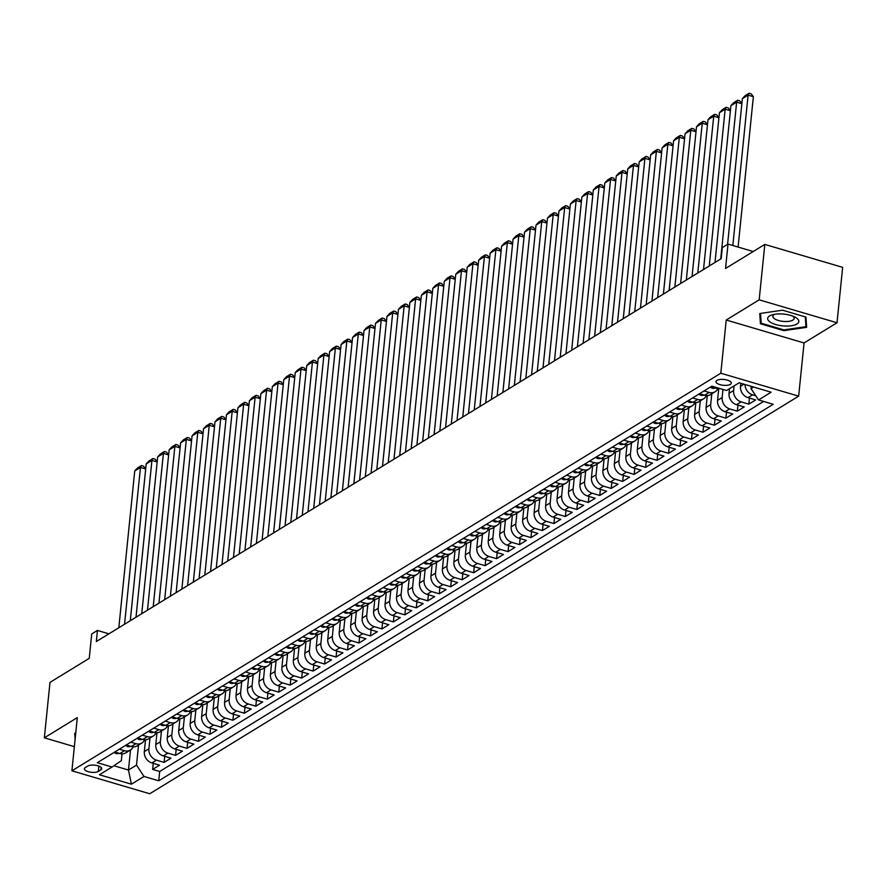 <?xml version="1.0" encoding="UTF-8"?>
<svg xmlns="http://www.w3.org/2000/svg" width="887" height="887" viewBox="0 0 887 887"><rect width="100%" height="100%" fill="white"/><g stroke="black" fill="none" stroke-linecap="round" stroke-linejoin="round"><path stroke-width="1.33" d="M716.907 380.39A7.706 2.905 -174.2 0 0 715.975 381.587A7.706 2.905 -174.2 0 0 721.597 385.013A7.706 2.905 -174.2 0 0 730.367 384.359A7.706 2.905 -174.2 0 0 731.298 383.151A7.706 2.905 -174.2 0 0 725.677 379.725A7.706 2.905 -174.2 0 0 716.907 380.39M837.018 322.768L842.65 267.353L764.816 244.413L759.183 299.828L726.22 320.019L720.821 373.216L798.655 396.156L804.054 342.959L837.018 322.768L759.183 299.828M720.821 373.216L71.902 770.814L149.748 793.754L798.655 396.156M71.902 770.814L77.313 717.616L44.35 737.818L74.364 746.666M44.35 737.818L49.982 682.402L89.243 658.342L91.727 633.961L97.459 630.446L96.328 641.534L721.164 258.682L722.284 247.606L728.016 244.091L725.544 268.473L764.816 244.413M145.523 739.791L144.326 751.588A9.624 7.983 58.5 0 0 151.843 762.942L159.516 765.204L152.642 769.417L153.251 763.352M150.003 738.017L148.905 748.783A9.624 7.983 58.5 0 0 156.422 760.126L164.106 762.388L164.716 756.334M164.106 762.388L170.98 758.174L163.308 755.912A9.624 7.983 58.5 0 1 155.79 744.57L156.988 732.773M168.452 725.743L167.255 737.54A9.624 7.983 58.5 0 0 174.772 748.894L182.445 751.156L175.571 755.369L176.18 749.304M179.917 718.714L178.719 730.522A9.624 7.983 58.5 0 0 186.237 741.865L193.909 744.126L187.035 748.34L187.645 742.286M191.381 711.696L190.184 723.493A9.624 7.983 58.5 0 0 197.701 734.835L205.374 737.108L198.5 741.321L199.109 735.256M202.846 704.666L201.648 716.463A9.624 7.983 58.5 0 0 209.166 727.817L216.838 730.079L209.964 734.292L210.574 728.227M214.31 697.648L213.113 709.445A9.624 7.983 58.5 0 0 220.63 720.787L228.303 723.049L221.428 727.273L222.038 721.209M225.775 690.618L224.577 702.415A9.624 7.983 58.5 0 0 232.095 713.769L239.767 716.031L232.893 720.244L233.503 714.179M237.239 683.6L236.042 695.397A9.624 7.983 58.5 0 0 243.559 706.739L251.232 709.001L244.357 713.215L244.967 707.161M248.704 676.57L247.506 688.367A9.624 7.983 58.5 0 0 255.024 699.721L262.696 701.983L255.822 706.196L256.432 700.131M260.168 669.541L258.971 681.349A9.624 7.983 58.5 0 0 266.488 692.692L274.161 694.953L267.286 699.167L267.896 693.113M271.633 662.522L270.435 674.32A9.624 7.983 58.5 0 0 277.953 685.662L285.625 687.935L278.751 692.148L279.372 686.083M283.097 655.493L281.9 667.29A9.624 7.983 58.5 0 0 289.417 678.644L297.09 680.906L290.215 685.119L290.836 679.054M294.562 648.475L293.364 660.272A9.624 7.983 58.5 0 0 300.881 671.614L308.554 673.876L301.68 678.1L302.301 672.036M306.026 641.445L304.829 653.242A9.624 7.983 58.5 0 0 312.346 664.596L320.03 666.858L313.144 671.071L313.765 665.006M317.491 634.427L316.293 646.224A9.624 7.983 58.5 0 0 323.81 657.566L331.494 659.828L324.609 664.041L325.23 657.988M328.955 627.397L327.758 639.194A9.624 7.983 58.5 0 0 335.275 650.548L342.959 652.81L336.073 657.023L336.694 650.958M340.42 620.368L339.222 632.176A9.624 7.983 58.5 0 0 346.739 643.518L354.423 645.78L347.538 649.994L348.159 643.94M351.884 613.349L350.687 625.147A9.624 7.983 58.5 0 0 358.204 636.489L365.887 638.762L359.002 642.975L359.623 636.91M363.348 606.32L362.151 618.117A9.624 7.983 58.5 0 0 369.668 629.471L377.352 631.732L370.467 635.946L371.088 629.881M374.824 599.302L373.615 611.099A9.624 7.983 58.5 0 0 381.133 622.441L388.816 624.703L381.931 628.927L382.552 622.862M386.288 592.272L385.08 604.069A9.624 7.983 58.5 0 0 392.597 615.423L400.281 617.685L393.396 621.898L394.016 615.833M397.753 585.254L396.544 597.051A9.624 7.983 58.5 0 0 404.062 608.393L411.745 610.655L404.86 614.868L405.481 608.815M409.217 578.224L408.009 590.021A9.624 7.983 58.5 0 0 415.526 601.375L423.21 603.637L416.325 607.85L416.945 601.785M420.682 571.195L419.484 583.003A9.624 7.983 58.5 0 0 426.991 594.345L434.674 596.607L427.789 600.821L428.41 594.767M432.146 564.176L430.949 575.973A9.624 7.983 58.5 0 0 438.455 587.316L446.139 589.589L439.253 593.802L439.874 587.737M443.611 557.147L442.413 568.944A9.624 7.983 58.5 0 0 449.92 580.298L457.603 582.559L450.718 586.773L451.339 580.708M455.075 550.128L453.878 561.926A9.624 7.983 58.5 0 0 461.384 573.268L469.068 575.53L462.194 579.754L462.803 573.689M466.54 543.099L465.342 554.896A9.624 7.983 58.5 0 0 472.849 566.25L480.532 568.512L473.658 572.725L474.268 566.66M478.004 536.081L476.807 547.878A9.624 7.983 58.5 0 0 484.313 559.22L491.997 561.482L485.122 565.695L485.732 559.642M489.469 529.051L488.271 540.848A9.624 7.983 58.5 0 0 495.778 552.202L503.461 554.464L496.587 558.677L497.197 552.612M500.933 522.022L499.736 533.83A9.624 7.983 58.5 0 0 507.242 545.172L514.926 547.434L508.051 551.647L508.661 545.594M512.398 515.003L511.2 526.8A9.624 7.983 58.5 0 0 518.718 538.143L526.39 540.405L519.516 544.629L520.126 538.564M523.862 507.974L522.665 519.771A9.624 7.983 58.5 0 0 530.182 531.125L537.855 533.386L530.98 537.6L531.59 531.535M535.327 500.955L534.129 512.753A9.624 7.983 58.5 0 0 541.647 524.095L549.319 526.357L542.445 530.57L543.055 524.516M546.791 493.926L545.594 505.723A9.624 7.983 58.5 0 0 553.111 517.077L560.784 519.338L553.909 523.552L554.519 517.487M558.256 486.896L557.058 498.705A9.624 7.983 58.5 0 0 564.575 510.047L572.248 512.309L565.374 516.522L565.984 510.468M569.72 479.878L568.523 491.675A9.624 7.983 58.5 0 0 576.04 503.029L583.713 505.291L576.838 509.504L577.448 503.439M581.185 472.849L579.987 484.657A9.624 7.983 58.5 0 0 587.504 495.999L595.177 498.261L588.303 502.474L588.913 496.421M592.649 465.83L591.452 477.627A9.624 7.983 58.5 0 0 598.969 488.97L606.641 491.232L599.767 495.456L600.377 489.391M604.114 458.801L602.916 470.598A9.624 7.983 58.5 0 0 610.433 481.951L618.106 484.213L611.232 488.427L611.842 482.362M615.578 451.782L614.381 463.579A9.624 7.983 58.5 0 0 621.898 474.922L629.57 477.184L622.696 481.397L623.306 475.343M627.042 444.753L625.845 456.55A9.624 7.983 58.5 0 0 633.362 467.904L641.035 470.165L634.161 474.379L634.782 468.314M638.507 437.723L637.309 449.532A9.624 7.983 58.5 0 0 644.827 460.874L652.499 463.136L645.625 467.349L646.246 461.295M649.971 430.705L648.774 442.502A9.624 7.983 58.5 0 0 656.291 453.856L663.964 456.118L657.09 460.331L657.711 454.266M661.436 423.676L660.238 435.484A9.624 7.983 58.5 0 0 667.756 446.826L675.428 449.088L668.554 453.301L669.175 447.248M672.9 416.657L671.703 428.454A9.624 7.983 58.5 0 0 679.22 439.797L686.904 442.059L680.019 446.283L680.639 440.218M684.365 409.628L683.167 421.425A9.624 7.983 58.5 0 0 690.685 432.778L698.368 435.04L691.483 439.253L692.104 433.189M695.829 402.609L694.632 414.406A9.624 7.983 58.5 0 0 702.149 425.749L709.833 428.011L702.947 432.224L703.568 426.17M707.294 395.58L706.096 407.377A9.624 7.983 58.5 0 0 713.614 418.731L721.297 420.992L714.412 425.206L715.033 419.141M718.758 388.55L717.561 400.359A9.624 7.983 58.5 0 0 725.078 411.701L732.762 413.963L725.876 418.176L726.497 412.122M729.502 388.706L729.025 393.329A9.624 7.983 58.5 0 0 736.543 404.683L744.226 406.945L737.341 411.158L737.962 405.093M740.8 383.273L740.49 386.311A9.624 7.983 58.5 0 0 748.007 397.653L755.691 399.915L748.805 404.128L749.426 398.075M98.335 771.424L100.852 769.883A7.462 2.816 -174.2 0 0 101.75 768.707A7.462 2.816 -174.2 0 0 96.306 765.403A7.462 2.816 -174.2 0 0 87.813 766.035L85.285 767.577A7.462 2.816 -174.2 0 0 84.387 768.752A7.462 2.816 -174.2 0 0 89.842 772.067A7.462 2.816 -174.2 0 0 98.335 771.424L98.867 766.113M130.511 749.958L128.471 770.038L136.498 765.115L144.016 776.458L158.74 780.804L773.253 404.272L758.529 399.937L771.136 392.209L739.159 382.785L726.553 390.513L711.829 386.178L97.315 762.698L112.039 767.033L121.353 760.647L122.04 753.85M144.016 776.458L131.398 784.186L99.422 774.761L112.039 767.033M734.081 385.9L733.616 390.524L729.025 393.329M722.972 389.46L722.151 397.542L717.561 400.359M711.784 393.806L710.687 404.572L706.096 407.377M700.32 400.835L699.222 411.59L694.632 414.406M688.844 407.854L687.758 418.62L683.167 421.425M677.38 414.883L676.293 425.649L671.703 428.454M665.915 421.902L664.829 432.668L660.238 435.484M654.451 428.931L653.364 439.697L648.774 442.502M642.986 435.96L641.9 446.715L637.309 449.532M631.522 442.979L630.435 453.745L625.845 456.55M620.057 450.008L618.971 460.763L614.381 463.579M608.593 457.027L607.506 467.793L602.916 470.598M597.128 464.056L596.042 474.822L591.452 477.627M585.664 471.075L584.577 481.841L579.987 484.657M574.199 478.104L573.113 488.87L568.523 491.675M562.735 485.134L561.648 495.888L557.058 498.705M551.27 492.152L550.173 502.918L545.594 505.723M539.806 499.181L538.708 509.936L534.129 512.753M528.342 506.2L527.244 516.966L522.665 519.771M516.877 513.229L515.779 523.995L511.2 526.8M505.413 520.259L504.315 531.014L499.736 533.83M493.948 527.277L492.85 538.043L488.271 540.848M482.484 534.307L481.386 545.062L476.807 547.878M471.019 541.325L469.922 552.091L465.342 554.896M459.555 548.354L458.457 559.109L453.878 561.926M448.09 555.373L446.993 566.139L442.413 568.944M436.626 562.402L435.528 573.168L430.949 575.973M425.161 569.432L424.064 580.187L419.484 583.003M413.697 576.45L412.599 587.216L408.009 590.021M402.232 583.48L401.135 594.235L396.544 597.051M390.768 590.498L389.67 601.264L385.08 604.069M379.303 597.528L378.206 608.282L373.615 611.099M367.839 604.546L366.741 615.312L362.151 618.117M356.374 611.575L355.277 622.341L350.687 625.147M344.91 618.605L343.812 629.36L339.222 632.176M333.434 625.623L332.348 636.389L327.758 639.194M321.97 632.653L320.883 643.408L316.293 646.224M310.505 639.671L309.419 650.437L304.829 653.242M299.041 646.701L297.954 657.455L293.364 660.272M287.576 653.719L286.49 664.485L281.9 667.29M276.112 660.748L275.025 671.514L270.435 674.32M264.648 667.778L263.561 678.533L258.971 681.349M253.183 674.796L252.096 685.562L247.506 688.367M241.719 681.826L240.632 692.581L236.042 695.397M230.254 688.844L229.168 699.61L224.577 702.415M218.79 695.874L217.703 706.629L213.113 709.445M207.325 702.892L206.239 713.658L201.648 716.463M195.861 709.922L194.774 720.687L190.184 723.493M184.396 716.951L183.299 727.706L178.719 730.522M172.932 723.969L171.834 734.735L167.255 737.54M161.467 730.999L160.37 741.754L155.79 744.57M152.642 769.417L159.682 771.49L763.629 401.445M755.779 395.779L752.597 394.848A9.624 7.983 -121.5 0 1 745.036 384.514M748.805 404.128L741.133 401.866A9.624 7.983 -121.5 0 1 733.616 390.524M737.341 411.158L729.668 408.896A9.624 7.983 -121.5 0 1 722.151 397.542M725.876 418.176L718.204 415.914A9.624 7.983 -121.5 0 1 710.687 404.572M714.412 425.206L706.739 422.944A9.624 7.983 -121.5 0 1 699.222 411.59M702.947 432.224L695.275 429.962A9.624 7.983 -121.5 0 1 687.758 418.62M691.483 439.253L683.81 436.992A9.624 7.983 -121.5 0 1 676.293 425.649M680.019 446.283L672.346 444.021A9.624 7.983 -121.5 0 1 664.829 432.668M668.554 453.301L660.882 451.039A9.624 7.983 -121.5 0 1 653.364 439.697M657.09 460.331L649.406 458.069A9.624 7.983 -121.5 0 1 641.9 446.715M645.625 467.349L637.941 465.087A9.624 7.983 -121.5 0 1 630.435 453.745M634.161 474.379L626.477 472.117A9.624 7.983 -121.5 0 1 618.971 460.763M622.696 481.397L615.013 479.135A9.624 7.983 -121.5 0 1 607.506 467.793M611.232 488.427L603.548 486.165A9.624 7.983 -121.5 0 1 596.042 474.822M599.767 495.456L592.084 493.194A9.624 7.983 -121.5 0 1 584.577 481.841M588.303 502.474L580.619 500.213A9.624 7.983 -121.5 0 1 573.113 488.87M576.838 509.504L569.155 507.242A9.624 7.983 -121.5 0 1 561.648 495.888M565.374 516.522L557.69 514.26A9.624 7.983 -121.5 0 1 550.173 502.918M553.909 523.552L546.226 521.29A9.624 7.983 -121.5 0 1 538.708 509.936M542.445 530.57L534.761 528.308A9.624 7.983 -121.5 0 1 527.244 516.966M530.98 537.6L523.297 535.338A9.624 7.983 -121.5 0 1 515.779 523.995M519.516 544.629L511.832 542.367A9.624 7.983 -121.5 0 1 504.315 531.014M508.051 551.647L500.368 549.386A9.624 7.983 -121.5 0 1 492.85 538.043M496.587 558.677L488.903 556.415A9.624 7.983 -121.5 0 1 481.386 545.062M485.122 565.695L477.439 563.433A9.624 7.983 -121.5 0 1 469.922 552.091M473.658 572.725L465.974 570.463A9.624 7.983 -121.5 0 1 458.457 559.109M462.194 579.754L454.51 577.481A9.624 7.983 -121.5 0 1 446.993 566.139M450.718 586.773L443.045 584.511A9.624 7.983 -121.5 0 1 435.528 573.168M439.253 593.802L431.581 591.54A9.624 7.983 -121.5 0 1 424.064 580.187M427.789 600.821L420.116 598.559A9.624 7.983 -121.5 0 1 412.599 587.216M416.325 607.85L408.652 605.588A9.624 7.983 -121.5 0 1 401.135 594.235M404.86 614.868L397.188 612.607A9.624 7.983 -121.5 0 1 389.67 601.264M393.396 621.898L385.723 619.636A9.624 7.983 -121.5 0 1 378.206 608.282M381.931 628.927L374.259 626.654A9.624 7.983 -121.5 0 1 366.741 615.312M370.467 635.946L362.794 633.684A9.624 7.983 -121.5 0 1 355.277 622.341M359.002 642.975L351.33 640.713A9.624 7.983 -121.5 0 1 343.812 629.36M347.538 649.994L339.865 647.732A9.624 7.983 -121.5 0 1 332.348 636.389M336.073 657.023L328.401 654.761A9.624 7.983 -121.5 0 1 320.883 643.408M324.609 664.041L316.936 661.78A9.624 7.983 -121.5 0 1 309.419 650.437M313.144 671.071L305.472 668.809A9.624 7.983 -121.5 0 1 297.954 657.455M301.68 678.1L294.007 675.827A9.624 7.983 -121.5 0 1 286.49 664.485M290.215 685.119L282.532 682.857A9.624 7.983 -121.5 0 1 275.025 671.514M278.751 692.148L271.067 689.886A9.624 7.983 -121.5 0 1 263.561 678.533M267.286 699.167L259.603 696.905A9.624 7.983 -121.5 0 1 252.096 685.562M255.822 706.196L248.138 703.934A9.624 7.983 -121.5 0 1 240.632 692.581M244.357 713.215L236.674 710.953A9.624 7.983 -121.5 0 1 229.168 699.61M232.893 720.244L225.209 717.982A9.624 7.983 -121.5 0 1 217.703 706.629M221.428 727.273L213.745 725.001A9.624 7.983 -121.5 0 1 206.239 713.658M209.964 734.292L202.28 732.03A9.624 7.983 -121.5 0 1 194.774 720.687M198.5 741.321L190.816 739.059A9.624 7.983 -121.5 0 1 183.299 727.706M187.035 748.34L179.351 746.078A9.624 7.983 -121.5 0 1 171.834 734.735M175.571 755.369L167.887 753.107A9.624 7.983 -121.5 0 1 160.37 741.754M119.346 749.205L124.446 750.701A9.624 7.983 58.5 0 0 130.378 750.047A9.624 7.983 58.5 0 0 133.128 746.81M114.756 752.01L119.856 753.518A9.624 7.983 58.5 0 0 125.788 752.852L130.378 750.047M126.22 744.98L131.32 746.488A9.624 7.983 58.5 0 0 137.252 745.834L141.842 743.018A9.624 7.983 -121.5 0 1 135.911 743.683L130.81 742.175M137.685 737.962L142.785 739.47A9.624 7.983 58.5 0 0 148.717 738.804L153.307 735.999A9.624 7.983 -121.5 0 1 147.375 736.653L142.275 735.146M149.149 730.932L154.26 732.44A9.624 7.983 58.5 0 0 160.181 731.786L164.771 728.97A9.624 7.983 -121.5 0 1 158.84 729.635L153.739 728.127M160.614 723.914L165.725 725.411A9.624 7.983 58.5 0 0 171.646 724.757L176.236 721.951A9.624 7.983 -121.5 0 1 170.304 722.606L165.204 721.098M172.078 716.884L177.189 718.392A9.624 7.983 58.5 0 0 183.11 717.727L187.7 714.922A9.624 7.983 -121.5 0 1 181.768 715.576L176.668 714.079M183.542 709.866L188.654 711.363A9.624 7.983 58.5 0 0 194.575 710.709L199.165 707.893A9.624 7.983 -121.5 0 1 193.233 708.558L188.133 707.05M195.007 702.837L200.118 704.345A9.624 7.983 58.5 0 0 206.039 703.679L210.629 700.874A9.624 7.983 -121.5 0 1 204.697 701.528L199.597 700.031M206.471 695.807L211.583 697.315A9.624 7.983 58.5 0 0 217.503 696.661L222.094 693.845A9.624 7.983 -121.5 0 1 216.162 694.51L211.062 693.002M217.936 688.789L223.047 690.297A9.624 7.983 58.5 0 0 228.979 689.631L233.558 686.826A9.624 7.983 -121.5 0 1 227.626 687.48L222.526 685.973M229.4 681.759L234.512 683.267A9.624 7.983 58.5 0 0 240.444 682.613L245.023 679.797A9.624 7.983 -121.5 0 1 239.091 680.462L233.991 678.954M240.865 674.741L245.976 676.238A9.624 7.983 58.5 0 0 251.908 675.584L256.487 672.778A9.624 7.983 -121.5 0 1 250.555 673.433L245.455 671.925M252.329 667.711L257.441 669.219A9.624 7.983 58.5 0 0 263.372 668.554L267.952 665.749A9.624 7.983 -121.5 0 1 262.02 666.403L256.92 664.906M263.794 660.693L268.905 662.19A9.624 7.983 58.5 0 0 274.837 661.536L279.416 658.719A9.624 7.983 -121.5 0 1 273.484 659.385L268.384 657.877M275.258 653.664L280.37 655.171A9.624 7.983 58.5 0 0 286.301 654.506L290.881 651.701A9.624 7.983 -121.5 0 1 284.949 652.355L279.849 650.858M286.723 646.634L291.834 648.142A9.624 7.983 58.5 0 0 297.766 647.488L302.345 644.672A9.624 7.983 -121.5 0 1 296.424 645.337L291.313 643.829M298.187 639.616L303.299 641.124A9.624 7.983 58.5 0 0 309.23 640.458L313.81 637.653A9.624 7.983 -121.5 0 1 307.889 638.307L302.777 636.799M309.652 632.586L314.763 634.094A9.624 7.983 58.5 0 0 320.695 633.44L325.274 630.624A9.624 7.983 -121.5 0 1 319.353 631.289L314.242 629.781M321.116 625.568L326.228 627.065A9.624 7.983 58.5 0 0 332.159 626.41L336.738 623.605A9.624 7.983 -121.5 0 1 330.818 624.26L325.706 622.752M332.592 618.538L337.692 620.046A9.624 7.983 58.5 0 0 343.624 619.381L348.203 616.576A9.624 7.983 -121.5 0 1 342.282 617.23L337.171 615.733M344.056 611.509L349.156 613.017A9.624 7.983 58.5 0 0 355.088 612.363L359.667 609.546A9.624 7.983 -121.5 0 1 353.747 610.212L348.635 608.704M355.521 604.49L360.621 605.998A9.624 7.983 58.5 0 0 366.553 605.333L371.143 602.528A9.624 7.983 -121.5 0 1 365.211 603.182L360.1 601.674M366.985 597.461L372.085 598.969A9.624 7.983 58.5 0 0 378.017 598.315L382.607 595.499A9.624 7.983 -121.5 0 1 376.676 596.164L371.564 594.656M378.45 590.443L383.55 591.951A9.624 7.983 58.5 0 0 389.482 591.285L394.072 588.48A9.624 7.983 -121.5 0 1 388.14 589.134L383.029 587.626M389.914 583.413L395.014 584.921A9.624 7.983 58.5 0 0 400.946 584.267L405.536 581.451A9.624 7.983 -121.5 0 1 399.605 582.116L394.493 580.608M401.379 576.395L406.479 577.892A9.624 7.983 58.5 0 0 412.411 577.237L417.001 574.432A9.624 7.983 -121.5 0 1 411.069 575.086L405.958 573.579M412.843 569.365L417.943 570.873A9.624 7.983 58.5 0 0 423.875 570.208L428.465 567.403A9.624 7.983 -121.5 0 1 422.534 568.057L417.422 566.56M424.308 562.336L429.408 563.844A9.624 7.983 58.5 0 0 435.34 563.19L439.93 560.373A9.624 7.983 -121.5 0 1 433.998 561.039L428.887 559.531M435.772 555.317L440.872 556.825A9.624 7.983 58.5 0 0 446.804 556.16L451.394 553.355A9.624 7.983 -121.5 0 1 445.462 554.009L440.351 552.501M447.236 548.288L452.337 549.796A9.624 7.983 58.5 0 0 458.269 549.142L462.859 546.325A9.624 7.983 -121.5 0 1 456.927 546.991L451.816 545.483M458.701 541.27L463.801 542.777A9.624 7.983 58.5 0 0 469.733 542.112L474.323 539.307A9.624 7.983 -121.5 0 1 468.391 539.961L463.28 538.453M470.165 534.24L475.266 535.748A9.624 7.983 58.5 0 0 481.197 535.094L485.788 532.278A9.624 7.983 -121.5 0 1 479.856 532.943L474.756 531.435M481.63 527.222L486.73 528.719A9.624 7.983 58.5 0 0 492.662 528.064L497.252 525.259A9.624 7.983 -121.5 0 1 491.32 525.913L486.22 524.405M493.094 520.192L498.195 521.7A9.624 7.983 58.5 0 0 504.126 521.035L508.717 518.23A9.624 7.983 -121.5 0 1 502.785 518.884L497.685 517.387M504.559 513.163L509.67 514.671A9.624 7.983 58.5 0 0 515.591 514.016L520.181 511.2A9.624 7.983 -121.5 0 1 514.249 511.866L509.149 510.358M516.023 506.144L521.135 507.652A9.624 7.983 58.5 0 0 527.055 506.987L531.646 504.182A9.624 7.983 -121.5 0 1 525.714 504.836L520.614 503.328M527.488 499.115L532.599 500.623A9.624 7.983 58.5 0 0 538.52 499.969L543.11 497.152A9.624 7.983 -121.5 0 1 537.178 497.818L532.078 496.31M538.952 492.097L544.064 493.593A9.624 7.983 58.5 0 0 549.984 492.939L554.575 490.134A9.624 7.983 -121.5 0 1 548.643 490.788L543.543 489.28M550.417 485.067L555.528 486.575A9.624 7.983 58.5 0 0 561.449 485.921L566.039 483.105A9.624 7.983 -121.5 0 1 560.107 483.759L555.007 482.262M561.881 478.049L566.993 479.545A9.624 7.983 58.5 0 0 572.913 478.891L577.504 476.086A9.624 7.983 -121.5 0 1 571.572 476.74L566.471 475.232M573.346 471.019L578.457 472.527A9.624 7.983 58.5 0 0 584.378 471.862L588.968 469.057A9.624 7.983 -121.5 0 1 583.036 469.711L577.936 468.214M584.81 463.99L589.922 465.498A9.624 7.983 58.5 0 0 595.853 464.843L600.432 462.027A9.624 7.983 -121.5 0 1 594.501 462.692L589.4 461.185M596.275 456.971L601.386 458.479A9.624 7.983 58.5 0 0 607.318 457.814L611.897 455.009A9.624 7.983 -121.5 0 1 605.965 455.663L600.865 454.155M607.739 449.942L612.85 451.45A9.624 7.983 58.5 0 0 618.782 450.796L623.361 447.979A9.624 7.983 -121.5 0 1 617.43 448.645L612.329 447.137M619.204 442.923L624.315 444.42A9.624 7.983 58.5 0 0 630.247 443.766L634.826 440.961A9.624 7.983 -121.5 0 1 628.894 441.615L623.794 440.107M630.668 435.894L635.779 437.402A9.624 7.983 58.5 0 0 641.711 436.748L646.29 433.931A9.624 7.983 -121.5 0 1 640.359 434.586L635.258 433.089M642.133 428.876L647.244 430.372A9.624 7.983 58.5 0 0 653.176 429.718L657.755 426.913A9.624 7.983 -121.5 0 1 651.834 427.567L646.723 426.059M653.597 421.846L658.708 423.354A9.624 7.983 58.5 0 0 664.64 422.689L669.219 419.884A9.624 7.983 -121.5 0 1 663.299 420.538L658.187 419.041M665.062 414.817L670.173 416.325A9.624 7.983 58.5 0 0 676.105 415.67L680.684 412.854A9.624 7.983 -121.5 0 1 674.763 413.519L669.652 412.012M676.526 407.798L681.637 409.306A9.624 7.983 58.5 0 0 687.569 408.641L692.148 405.836A9.624 7.983 -121.5 0 1 686.228 406.49L681.116 404.982M688.002 400.769L693.102 402.277A9.624 7.983 58.5 0 0 699.034 401.623L703.613 398.806A9.624 7.983 -121.5 0 1 697.692 399.472L692.581 397.964M699.466 393.75L704.566 395.247A9.624 7.983 58.5 0 0 710.498 394.593L715.077 391.788A9.624 7.983 -121.5 0 1 709.156 392.442L704.045 390.934M710.93 386.721L716.031 388.229A9.624 7.983 58.5 0 0 719.59 388.462M138.538 745.047L136.498 765.115M753.218 251.52L728.016 244.091M108.913 633.828L97.459 630.446M113.924 765.747L128.471 770.038L131.398 784.186M751.245 386.344L751.012 388.595L753.562 387.031M159.682 771.49L158.74 780.804M144.592 739.791A9.624 7.983 -121.5 0 1 141.842 743.018M156.057 732.762A9.624 7.983 -121.5 0 1 153.307 735.999M167.521 725.743A9.624 7.983 -121.5 0 1 164.771 728.97M178.986 718.714A9.624 7.983 -121.5 0 1 176.236 721.951M190.45 711.684A9.624 7.983 -121.5 0 1 187.7 714.922M201.914 704.666A9.624 7.983 -121.5 0 1 199.165 707.893M213.379 697.637A9.624 7.983 -121.5 0 1 210.629 700.874M224.843 690.618A9.624 7.983 -121.5 0 1 222.094 693.845M236.308 683.589A9.624 7.983 -121.5 0 1 233.558 686.826M247.772 676.57A9.624 7.983 -121.5 0 1 245.023 679.797M259.237 669.541A9.624 7.983 -121.5 0 1 256.487 672.778M270.701 662.511A9.624 7.983 -121.5 0 1 267.952 665.749M282.166 655.493A9.624 7.983 -121.5 0 1 279.416 658.719M293.63 648.464A9.624 7.983 -121.5 0 1 290.881 651.701M305.095 641.445A9.624 7.983 -121.5 0 1 302.345 644.672M316.559 634.416A9.624 7.983 -121.5 0 1 313.81 637.653M328.024 627.397A9.624 7.983 -121.5 0 1 325.274 630.624M339.488 620.368A9.624 7.983 -121.5 0 1 336.738 623.605M350.953 613.338A9.624 7.983 -121.5 0 1 348.203 616.576M362.428 606.32A9.624 7.983 -121.5 0 1 359.667 609.546M373.893 599.29A9.624 7.983 -121.5 0 1 371.143 602.528M385.357 592.272A9.624 7.983 -121.5 0 1 382.607 595.499M396.822 585.243A9.624 7.983 -121.5 0 1 394.072 588.48M408.286 578.224A9.624 7.983 -121.5 0 1 405.536 581.451M419.751 571.195A9.624 7.983 -121.5 0 1 417.001 574.432M431.215 564.165A9.624 7.983 -121.5 0 1 428.465 567.403M442.68 557.147A9.624 7.983 -121.5 0 1 439.93 560.373M454.144 550.117A9.624 7.983 -121.5 0 1 451.394 553.355M465.608 543.099A9.624 7.983 -121.5 0 1 462.859 546.325M477.073 536.07A9.624 7.983 -121.5 0 1 474.323 539.307M488.537 529.051A9.624 7.983 -121.5 0 1 485.788 532.278M500.002 522.022A9.624 7.983 -121.5 0 1 497.252 525.259M511.466 514.992A9.624 7.983 -121.5 0 1 508.717 518.23M522.931 507.974A9.624 7.983 -121.5 0 1 520.181 511.2M534.395 500.944A9.624 7.983 -121.5 0 1 531.646 504.182M545.86 493.926A9.624 7.983 -121.5 0 1 543.11 497.152M557.324 486.896A9.624 7.983 -121.5 0 1 554.575 490.134M568.789 479.878A9.624 7.983 -121.5 0 1 566.039 483.105M580.253 472.849A9.624 7.983 -121.5 0 1 577.504 476.086M591.718 465.819A9.624 7.983 -121.5 0 1 588.968 469.057M603.182 458.801A9.624 7.983 -121.5 0 1 600.432 462.027M614.647 451.771A9.624 7.983 -121.5 0 1 611.897 455.009M626.111 444.753A9.624 7.983 -121.5 0 1 623.361 447.979M637.576 437.723A9.624 7.983 -121.5 0 1 634.826 440.961M649.04 430.705A9.624 7.983 -121.5 0 1 646.29 433.931M660.505 423.676A9.624 7.983 -121.5 0 1 657.755 426.913M671.969 416.646A9.624 7.983 -121.5 0 1 669.219 419.884M683.433 409.628A9.624 7.983 -121.5 0 1 680.684 412.854M694.898 402.598A9.624 7.983 -121.5 0 1 692.148 405.836M706.362 395.58A9.624 7.983 -121.5 0 1 703.613 398.806M717.838 388.55A9.624 7.983 -121.5 0 1 715.077 391.788M758.529 399.937L751.012 388.595M75.739 733.094L74.73 733.25L75.118 739.226M726.22 320.019L804.054 342.959M782.545 310.195L759.76 313.521L760.414 323.755L783.853 330.663L806.638 327.336L805.984 317.102L782.545 310.195M783.931 329.886L783.853 330.663M760.891 318.998L760.414 323.755M114.135 752.387L115.898 753.506A6.375 5.289 58.5 0 0 119.191 753.318M118.814 627.752L134.735 470.953L140.468 467.438L145.69 468.979M124.546 624.237L140.468 467.438L141.488 465.553L143.583 466.174L145.701 468.946M134.735 470.953L137.474 468.014L141.488 465.553M75.595 734.469L75.517 733.128M769.949 321.926A15.644 5.91 -174.2 0 0 791.359 325.762A15.644 5.91 -174.2 0 0 796.537 318.045A15.644 5.91 -174.2 0 0 794.674 316.947A15.644 5.91 -174.2 0 0 772.666 314.708A15.644 5.91 -174.2 0 0 769.949 321.926M774.794 314.264A10.711 4.047 -174.2 0 0 772.854 316.282A10.711 4.047 -174.2 0 0 774.406 318.688A10.711 4.047 -174.2 0 0 786.192 321.526A10.711 4.047 -174.2 0 0 794.164 318.444A10.711 4.047 -174.2 0 0 792.668 316.071M805.329 316.914L805.95 326.682L783.875 329.897L761.168 323.201L760.536 313.399M806.35 322.813L805.95 326.682M125.599 745.357L127.362 746.477A6.375 5.289 58.5 0 0 130.655 746.289M130.278 620.734L146.2 463.934L151.932 460.42L157.154 461.961M136.01 617.219L151.932 460.42L152.952 458.524L155.048 459.144L157.165 461.916M146.2 463.934L148.938 460.985L152.952 458.524M137.064 738.339L138.827 739.448A6.375 5.289 58.5 0 0 142.12 739.27M141.743 613.704L157.675 456.905L163.408 453.39L168.619 454.931L166.512 452.126L164.417 451.505L163.408 453.39L147.475 610.189M157.675 456.905L160.403 453.967L164.417 451.505M148.539 731.309L150.291 732.429A6.375 5.289 58.5 0 0 153.584 732.241M153.207 606.686L169.14 449.875L174.872 446.372L180.083 447.902M158.939 603.171L174.872 446.372L175.881 444.476L177.977 445.097L180.094 447.868M169.14 449.875L171.867 446.937L175.881 444.476M160.004 724.291L161.756 725.4A6.375 5.289 58.5 0 0 165.049 725.211M164.672 599.656L180.604 442.857L186.337 439.342L191.548 440.883M170.404 596.142L186.337 439.342L187.345 437.457L189.441 438.078L191.559 440.85M180.604 442.857L183.332 439.908L187.345 437.457M171.468 717.261L173.22 718.381A6.375 5.289 58.5 0 0 176.513 718.193M176.136 592.627L192.069 435.827L197.801 432.324L203.012 433.854M181.868 589.123L197.801 432.324L198.81 430.428L200.917 431.049L203.023 433.821M192.069 435.827L194.796 432.889L198.81 430.428M182.933 710.243L184.684 711.352A6.375 5.289 58.5 0 0 187.977 711.163M187.6 585.608L203.533 428.809L209.265 425.294L214.477 426.835L212.381 424.019L210.274 423.409L209.265 425.294L193.333 582.094M203.533 428.809L206.261 425.86L210.274 423.409M194.397 703.214L196.149 704.333A6.375 5.289 58.5 0 0 199.442 704.145M199.065 578.579L214.998 421.78L220.73 418.265L225.941 419.806M204.797 575.064L220.73 418.265L221.739 416.38L223.846 417.001L225.952 419.773M214.998 421.78L217.725 418.841L221.739 416.38M205.862 696.184L207.613 697.304A6.375 5.289 58.5 0 0 210.906 697.115M210.529 571.561L226.462 414.761L232.194 411.246L237.406 412.788M216.262 568.046L232.194 411.246L233.203 409.35L235.31 409.971L237.417 412.743M226.462 414.761L229.19 411.812L233.203 409.35M217.326 689.166L219.078 690.274A6.375 5.289 58.5 0 0 222.371 690.097M221.994 564.531L237.927 407.732L243.659 404.217L248.87 405.758L246.774 402.953L244.668 402.332L243.659 404.217L227.726 561.016M237.927 407.732L240.654 404.794L244.668 402.332M228.791 682.136L230.542 683.256A6.375 5.289 58.5 0 0 233.835 683.068M233.458 557.513L249.391 400.702L255.123 397.199L260.346 398.729L258.239 395.924L256.132 395.303L255.123 397.199L239.191 553.998M249.391 400.702L252.119 397.764L256.132 395.303M240.255 675.118L242.007 676.227A6.375 5.289 58.5 0 0 245.3 676.038M244.923 550.483L260.856 393.684L266.588 390.169L271.81 391.71M250.655 546.969L266.588 390.169L267.597 388.284L269.703 388.905L271.81 391.677M260.856 393.684L263.583 390.735L267.597 388.284M251.72 668.088L253.471 669.208A6.375 5.289 58.5 0 0 256.764 669.02M256.387 543.454L272.32 386.654L278.052 383.151L283.275 384.681M262.12 539.95L278.052 383.151L279.061 381.255L281.168 381.876L283.275 384.648M272.32 386.654L275.048 383.716L279.061 381.255M263.184 661.07L264.947 662.179A6.375 5.289 58.5 0 0 268.229 661.99M267.852 536.435L283.785 379.636L289.517 376.121L294.739 377.662L292.632 374.846L290.526 374.236L289.517 376.121L273.584 532.921M283.785 379.636L286.512 376.687L290.526 374.236M274.648 654.041L276.411 655.16A6.375 5.289 58.5 0 0 279.693 654.972M279.316 529.406L295.249 372.607L300.981 369.092L306.203 370.633M285.049 525.891L300.981 369.092L301.99 367.207L304.097 367.828L306.203 370.6M295.249 372.607L297.977 369.668L301.99 367.207M286.113 647.011L287.876 648.131A6.375 5.289 58.5 0 0 291.158 647.942M290.781 522.388L306.714 365.588L312.446 362.073L317.668 363.615M296.513 518.873L312.446 362.073L313.455 360.177L315.561 360.798L317.668 363.57M306.714 365.588L309.441 362.639L313.455 360.177M297.577 639.993L299.34 641.101A6.375 5.289 58.5 0 0 302.622 640.924M302.245 515.358L318.178 358.559L323.91 355.044L329.132 356.585L327.026 353.78L324.919 353.159L323.91 355.044L307.977 511.843M318.178 358.559L320.906 355.62L324.919 353.159M309.042 632.963L310.805 634.083A6.375 5.289 58.5 0 0 314.087 633.895M313.71 508.34L329.642 351.529L335.375 348.026L340.597 349.556L338.49 346.75L336.384 346.13L335.375 348.026L319.442 504.825M329.642 351.529L332.37 348.591L336.384 346.13M320.506 625.945L322.269 627.054A6.375 5.289 58.5 0 0 325.551 626.865M325.185 501.31L341.107 344.511L346.839 340.996L352.061 342.537M330.918 497.795L346.839 340.996L347.848 339.111L349.955 339.732L352.061 342.504M341.107 344.511L343.834 341.562L347.848 339.111M331.971 618.915L333.734 620.035A6.375 5.289 58.5 0 0 337.016 619.847M336.65 494.281L352.571 337.481L358.304 333.978L363.526 335.508M342.382 490.777L358.304 333.978L359.313 332.082L361.419 332.703L363.526 335.474M352.571 337.481L355.299 334.543L359.313 332.082M343.435 611.897L345.198 613.006A6.375 5.289 58.5 0 0 348.48 612.817M348.114 487.262L364.036 330.463L369.768 326.948L374.99 328.489L372.884 325.673L370.777 325.063L369.768 326.948L353.846 483.748M364.036 330.463L366.763 327.514L370.777 325.063M354.9 604.867L356.663 605.987A6.375 5.289 58.5 0 0 359.945 605.799M359.579 480.233L375.5 323.433L381.233 319.919L386.455 321.46M365.311 476.718L381.233 319.919L382.242 318.034L384.348 318.655L386.455 321.427M375.5 323.433L378.228 320.495L382.242 318.034M366.364 597.838L368.127 598.958A6.375 5.289 58.5 0 0 371.409 598.769M371.043 473.214L386.965 316.415L392.697 312.9L397.919 314.442M376.775 469.7L392.697 312.9L393.706 311.004L395.813 311.625L397.919 314.397M386.965 316.415L389.692 313.466L393.706 311.004M377.829 590.82L379.592 591.928A6.375 5.289 58.5 0 0 382.874 591.751M382.508 466.185L398.429 309.386L404.162 305.871L409.384 307.412L407.277 304.607L405.171 303.986L404.162 305.871L388.24 462.67M398.429 309.386L401.157 306.447L405.171 303.986M389.293 583.79L391.056 584.91A6.375 5.289 58.5 0 0 394.338 584.721M393.972 459.167L409.894 302.356L415.626 298.852L420.848 300.383L418.742 297.577L416.635 296.957L415.626 298.852L399.704 455.652M409.894 302.356L412.621 299.418L416.635 296.957M400.758 576.772L402.521 577.88A6.375 5.289 58.5 0 0 405.802 577.692M405.437 452.137L421.358 295.338L427.09 291.823L432.313 293.364M411.169 448.622L427.09 291.823L428.099 289.938L430.206 290.559L432.313 293.331M421.358 295.338L424.086 292.388L428.099 289.938M412.222 569.742L413.985 570.862A6.375 5.289 58.5 0 0 417.267 570.674M416.901 445.108L432.823 288.308L438.555 284.794L443.777 286.335M422.633 441.604L438.555 284.794L439.564 282.909L441.671 283.53L443.777 286.301M432.823 288.308L435.561 285.37L439.564 282.909M423.687 562.713L425.45 563.833A6.375 5.289 58.5 0 0 428.731 563.644M428.366 438.089L444.287 281.29L450.019 277.775L455.242 279.316L453.135 276.5L451.028 275.879L450.019 277.775L434.098 434.575M444.287 281.29L447.026 278.341L451.028 275.879M435.151 555.694L436.914 556.814A6.375 5.289 58.5 0 0 440.196 556.626M439.83 431.06L455.752 274.26L461.484 270.746L466.706 272.287M445.562 427.545L461.484 270.746L462.493 268.861L464.6 269.482L466.706 272.254M455.752 274.26L458.49 271.322L462.493 268.861M446.616 548.665L448.378 549.785A6.375 5.289 58.5 0 0 451.66 549.596M451.295 424.041L467.216 267.242L472.948 263.727L478.171 265.268M457.027 420.527L472.948 263.727L473.968 261.831L476.064 262.452L478.171 265.224M467.216 267.242L469.955 264.293L473.968 261.831M458.08 541.647L459.843 542.755A6.375 5.289 58.5 0 0 463.125 542.578M462.759 417.012L478.681 260.213L484.413 256.698L489.635 258.239L487.528 255.434L485.433 254.813L484.413 256.698L468.491 413.497M478.681 260.213L481.419 257.274L485.433 254.813M469.545 534.617L471.307 535.737A6.375 5.289 58.5 0 0 474.6 535.548M474.223 409.994L490.145 253.183L495.877 249.679L501.1 251.209L498.993 248.404L496.897 247.783L495.877 249.679L479.956 406.479M490.145 253.183L492.884 250.245L496.897 247.783M481.009 527.599L482.772 528.707A6.375 5.289 58.5 0 0 486.065 528.519M485.688 402.964L501.61 246.165L507.342 242.65L512.564 244.191M491.42 399.449L507.342 242.65L508.362 240.765L510.457 241.386L512.575 244.158M501.61 246.165L504.348 243.215L508.362 240.765M492.473 520.569L494.236 521.689A6.375 5.289 58.5 0 0 497.529 521.501M497.152 395.935L513.074 239.135L518.806 235.62L524.029 237.162M502.885 392.431L518.806 235.62L519.826 233.736L521.922 234.356L524.04 237.128M513.074 239.135L515.813 236.197L519.826 233.736M503.949 513.54L505.701 514.66A6.375 5.289 58.5 0 0 508.994 514.471M508.617 388.916L524.55 232.117L530.282 228.602L535.493 230.143M514.349 385.401L530.282 228.602L531.291 226.706L533.386 227.327L535.504 230.099M524.55 232.117L527.277 229.168L531.291 226.706M515.414 506.521L517.165 507.641A6.375 5.289 58.5 0 0 520.458 507.453M520.081 381.887L536.014 225.087L541.746 221.573L546.957 223.114M525.814 378.372L541.746 221.573L542.755 219.688L544.851 220.309L546.969 223.08M536.014 225.087L538.742 222.149L542.755 219.688M526.878 499.492L528.63 500.612A6.375 5.289 58.5 0 0 531.923 500.423M531.546 374.868L547.479 218.069L553.211 214.554L558.422 216.095M537.278 371.354L553.211 214.554L554.22 212.658L556.315 213.279L558.433 216.051M547.479 218.069L550.206 215.12L554.22 212.658M538.342 492.473L540.094 493.582A6.375 5.289 58.5 0 0 543.387 493.405M543.01 367.839L558.943 211.039L564.675 207.525L569.886 209.066L567.791 206.261L565.684 205.64L564.675 207.525L548.743 364.324M558.943 211.039L561.671 208.101L565.684 205.64M549.807 485.444L551.559 486.564A6.375 5.289 58.5 0 0 554.852 486.375M554.475 360.821L570.408 204.01L576.14 200.506L581.351 202.036L579.255 199.231L577.149 198.61L576.14 200.506L560.207 357.306M570.408 204.01L573.135 201.072L577.149 198.61M561.271 478.426L563.023 479.534A6.375 5.289 58.5 0 0 566.316 479.346M565.939 353.791L581.872 196.992L587.604 193.477L592.815 195.018M571.671 350.276L587.604 193.477L588.613 191.592L590.72 192.213L592.826 194.985M581.872 196.992L584.6 194.042L588.613 191.592M572.736 471.396L574.488 472.516A6.375 5.289 58.5 0 0 577.781 472.327M577.404 346.762L593.336 189.962L599.069 186.447L604.28 187.989M583.136 343.258L599.069 186.447L600.078 184.563L602.184 185.183L604.291 187.955M593.336 189.962L596.064 187.024L600.078 184.563M584.2 464.367L585.952 465.487A6.375 5.289 58.5 0 0 589.245 465.298M588.868 339.743L604.801 182.944L610.533 179.429L615.744 180.97L613.649 178.154L611.542 177.533L610.533 179.429L594.6 336.228M604.801 182.944L607.528 179.994L611.542 177.533M595.665 457.348L597.417 458.468A6.375 5.289 58.5 0 0 600.71 458.28M600.333 332.714L616.265 175.914L621.998 172.4L627.22 173.941M606.065 329.199L621.998 172.4L623.007 170.515L625.113 171.136L627.22 173.907M616.265 175.914L618.993 172.976L623.007 170.515M607.129 450.319L608.881 451.439A6.375 5.289 58.5 0 0 612.174 451.25M611.797 325.695L627.73 168.896L633.462 165.381L638.684 166.922M617.529 322.181L633.462 165.381L634.471 163.485L636.578 164.106L638.684 166.878M627.73 168.896L630.457 165.947L634.471 163.485M618.594 443.3L620.346 444.409A6.375 5.289 58.5 0 0 623.639 444.232M623.262 318.666L639.194 161.866L644.927 158.352L650.149 159.893L648.042 157.088L645.936 156.467L644.927 158.352L628.994 315.151M639.194 161.866L641.922 158.928L645.936 156.467M630.058 436.271L631.821 437.391A6.375 5.289 58.5 0 0 635.103 437.202M634.726 311.647L650.659 154.837L656.391 151.333L661.613 152.863L659.507 150.058L657.4 149.437L656.391 151.333L640.458 308.133M650.659 154.837L653.386 151.899L657.4 149.437M641.523 429.253L643.286 430.361A6.375 5.289 58.5 0 0 646.568 430.173M646.191 304.618L662.123 147.819L667.856 144.304L673.078 145.845M651.923 301.103L667.856 144.304L668.865 142.419L670.971 143.04L673.078 145.812M662.123 147.819L664.851 144.869L668.865 142.419M652.987 422.223L654.75 423.343A6.375 5.289 58.5 0 0 658.032 423.154M657.655 297.588L673.588 140.789L679.32 137.274L684.542 138.815M663.387 294.085L679.32 137.274L680.329 135.389L682.436 136.01L684.542 138.782M673.588 140.789L676.315 137.851L680.329 135.389M664.452 415.194L666.215 416.313A6.375 5.289 58.5 0 0 669.497 416.125M669.12 290.57L685.052 133.771L690.785 130.256L696.007 131.797L693.9 128.981L691.793 128.36L690.785 130.256L674.852 287.055M685.052 133.771L687.78 130.821L691.793 128.36M675.916 408.175L677.679 409.284A6.375 5.289 58.5 0 0 680.961 409.107M680.584 283.541L696.517 126.741L702.249 123.226L707.471 124.768M686.327 280.026L702.249 123.226L703.258 121.342L705.365 121.962L707.471 124.734M696.517 126.741L699.244 123.803L703.258 121.342M687.381 401.146L689.144 402.266A6.375 5.289 58.5 0 0 692.425 402.077M692.06 276.522L707.981 119.723L713.713 116.208L718.936 117.738M697.792 273.008L713.713 116.208L714.722 114.312L716.829 114.933L718.936 117.705M707.981 119.723L710.709 116.774L714.722 114.312M698.845 394.127L700.608 395.236A6.375 5.289 58.5 0 0 703.89 395.059M703.524 269.493L719.446 112.693L725.178 109.179L730.4 110.72L728.294 107.915L726.187 107.294L725.178 109.179L709.256 265.978M719.446 112.693L722.173 109.755L726.187 107.294M710.31 387.098L712.073 388.218A6.375 5.289 58.5 0 0 715.354 388.029M714.989 262.474L730.91 105.664L736.642 102.16L741.865 103.69L739.758 100.885L737.651 100.264L736.642 102.16L720.721 258.96M730.91 105.664L733.638 102.726L737.651 100.264M727.573 244.357L742.375 98.645L748.107 95.131L753.362 96.683L751.222 93.867L749.116 93.246L748.107 95.131L732.828 245.511M738.095 247.052L753.362 96.683M742.375 98.645L745.102 95.696L749.116 93.246M743.938 384.193L740.49 386.311M148.905 748.783L144.326 751.588M156.422 760.126L151.843 762.942M752.597 394.848L748.007 397.653M741.133 401.866L736.543 404.683M729.668 408.896L725.078 411.701M718.204 415.914L713.614 418.731M706.739 422.944L702.149 425.749M695.275 429.962L690.685 432.778M683.81 436.992L679.22 439.797M672.346 444.021L667.756 446.826M660.882 451.039L656.291 453.856M649.406 458.069L644.827 460.874M637.941 465.087L633.362 467.904M626.477 472.117L621.898 474.922M615.013 479.135L610.433 481.951M603.548 486.165L598.969 488.97M592.084 493.194L587.504 495.999M580.619 500.213L576.04 503.029M569.155 507.242L564.575 510.047M557.69 514.26L553.111 517.077M546.226 521.29L541.647 524.095M534.761 528.308L530.182 531.125M523.297 535.338L518.718 538.143M511.832 542.367L507.242 545.172M500.368 549.386L495.778 552.202M488.903 556.415L484.313 559.22M477.439 563.433L472.849 566.25M465.974 570.463L461.384 573.268M454.51 577.481L449.92 580.298M443.045 584.511L438.455 587.316M431.581 591.54L426.991 594.345M420.116 598.559L415.526 601.375M408.652 605.588L404.062 608.393M397.188 612.607L392.597 615.423M385.723 619.636L381.133 622.441M374.259 626.654L369.668 629.471M362.794 633.684L358.204 636.489M351.33 640.713L346.739 643.518M339.865 647.732L335.275 650.548M328.401 654.761L323.81 657.566M316.936 661.78L312.346 664.596M305.472 668.809L300.881 671.614M294.007 675.827L289.417 678.644M282.532 682.857L277.953 685.662M271.067 689.886L266.488 692.692M259.603 696.905L255.024 699.721M248.138 703.934L243.559 706.739M236.674 710.953L232.095 713.769M225.209 717.982L220.63 720.787M213.745 725.001L209.166 727.817M202.28 732.03L197.701 734.835M190.816 739.059L186.237 741.865M179.351 746.078L174.772 748.894M167.887 753.107L163.308 755.912M124.446 750.701L119.856 753.518M135.911 743.683L131.32 746.488M147.375 736.653L142.785 739.47M158.84 729.635L154.26 732.44M170.304 722.606L165.725 725.411M181.768 715.576L177.189 718.392M193.233 708.558L188.654 711.363M204.697 701.528L200.118 704.345M216.162 694.51L211.583 697.315M227.626 687.48L223.047 690.297M239.091 680.462L234.512 683.267M250.555 673.433L245.976 676.238M262.02 666.403L257.441 669.219M273.484 659.385L268.905 662.19M284.949 652.355L280.37 655.171M296.424 645.337L291.834 648.142M307.889 638.307L303.299 641.124M319.353 631.289L314.763 634.094M330.818 624.26L326.228 627.065M342.282 617.23L337.692 620.046M353.747 610.212L349.156 613.017M365.211 603.182L360.621 605.998M376.676 596.164L372.085 598.969M388.14 589.134L383.55 591.951M399.605 582.116L395.014 584.921M411.069 575.086L406.479 577.892M422.534 568.057L417.943 570.873M433.998 561.039L429.408 563.844M445.462 554.009L440.872 556.825M456.927 546.991L452.337 549.796M468.391 539.961L463.801 542.777M479.856 532.943L475.266 535.748M491.32 525.913L486.73 528.719M502.785 518.884L498.195 521.7M514.249 511.866L509.67 514.671M525.714 504.836L521.135 507.652M537.178 497.818L532.599 500.623M548.643 490.788L544.064 493.593M560.107 483.759L555.528 486.575M571.572 476.74L566.993 479.545M583.036 469.711L578.457 472.527M594.501 462.692L589.922 465.498M605.965 455.663L601.386 458.479M617.43 448.645L612.85 451.45M628.894 441.615L624.315 444.42M640.359 434.586L635.779 437.402M651.834 427.567L647.244 430.372M663.299 420.538L658.708 423.354M674.763 413.519L670.173 416.325M686.228 406.49L681.637 409.306M697.692 399.472L693.102 402.277M709.156 392.442L704.566 395.247M716.929 387.674L716.031 388.229M101.107 767.388L100.852 769.883M117.073 752.686L115.82 753.451M128.537 745.668L127.284 746.433M140.002 738.638L138.749 739.403M151.466 731.62L150.213 732.385M162.931 724.59L161.678 725.355M174.395 717.572L173.142 718.326M185.86 710.542L184.607 711.307M197.324 703.513L196.071 704.278M208.789 696.495L207.536 697.26M220.253 689.465L219 690.23M231.718 682.447L230.476 683.212M243.182 675.417L241.94 676.182M254.647 668.399L253.405 669.153M266.111 661.369L264.869 662.134M277.576 654.34L276.334 655.105M289.04 647.322L287.798 648.087M300.505 640.292L299.263 641.057M311.969 633.274L310.727 634.039M323.433 626.244L322.192 627.009M334.898 619.226L333.656 619.98M346.362 612.196L345.121 612.961M357.827 605.167L356.585 605.932M369.291 598.148L368.05 598.913M380.756 591.119L379.514 591.884M392.22 584.101L390.979 584.866M403.685 577.071L402.443 577.836M415.149 570.053L413.907 570.807M426.614 563.023L425.372 563.788M438.078 555.994L436.836 556.759M449.543 548.975L448.301 549.74M461.007 541.946L459.765 542.711M472.483 534.928L471.23 535.693M483.947 527.898L482.694 528.663M495.412 520.88L494.159 521.634M506.876 513.85L505.623 514.615M518.341 506.821L517.088 507.586M529.805 499.802L528.552 500.567M541.27 492.773L540.017 493.538M552.734 485.754L551.481 486.519M564.199 478.725L562.946 479.49M575.663 471.707L574.41 472.461M587.127 464.677L585.875 465.442M598.592 457.648L597.35 458.413M610.056 450.629L608.815 451.394M621.521 443.6L620.279 444.365M632.985 436.581L631.744 437.346M644.45 429.552L643.208 430.317M655.914 422.534L654.673 423.287M667.379 415.504L666.137 416.269M678.843 408.475L677.601 409.24M690.308 401.456L689.066 402.221M701.772 394.427L700.53 395.192M713.237 387.408L711.995 388.162"/></g></svg>
